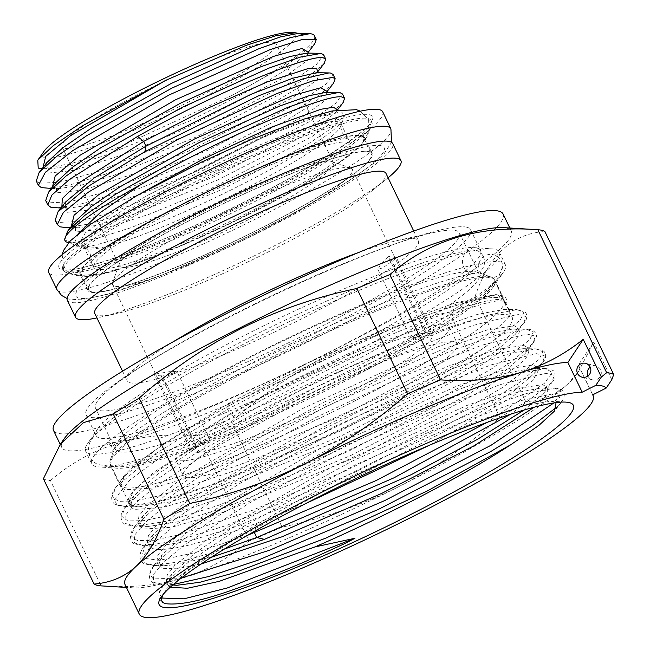 <?xml version="1.0" encoding="UTF-8"?>
<svg xmlns="http://www.w3.org/2000/svg" width="650" height="650" viewBox="0 0 650 650"><rect width="100%" height="100%" fill="white"/><g stroke="black" fill="none" stroke-linecap="round" stroke-linejoin="round"><path stroke-width="0.49" stroke-dasharray="3.25 2.44" d="M95.493 408.086A201.963 24.854 154.3 0 0 98.971 410.41A201.963 24.854 -25.7 0 0 301.421 336.489A201.963 24.854 -25.7 0 0 459.461 232.928A201.963 24.854 -25.7 0 0 455.983 230.604A201.963 24.854 154.3 0 0 433.81 232.505A201.963 24.854 154.3 0 0 266.695 298.114A201.963 24.854 154.3 0 0 111.166 387.782A201.963 24.854 154.3 0 0 95.493 408.086L115.334 449.304A201.963 24.854 154.3 0 1 115.399 445.851A201.963 24.854 154.3 0 1 284.635 340.243A201.963 24.854 154.3 0 1 475.824 271.822A201.963 24.854 -25.7 0 1 476.556 272.041L490.961 276.965A212.891 26.195 -25.7 0 0 490.189 276.729A212.891 26.195 154.3 0 0 288.657 348.855A212.891 26.195 154.3 0 0 110.256 460.184A212.891 26.195 154.3 0 0 110.183 463.824L120.412 485.071A212.891 26.195 -25.7 0 0 123.817 487.443A212.891 26.195 154.3 0 0 336.846 409.906A212.891 26.195 154.3 0 0 504.075 300.422A212.891 26.195 -25.7 0 0 500.411 297.976A212.891 26.195 154.3 0 0 286.999 375.895A212.891 26.195 154.3 0 0 120.412 485.071A212.891 26.195 154.3 0 0 124.077 487.508A212.891 26.195 -25.7 0 0 337.488 409.598A212.891 26.195 -25.7 0 0 504.075 300.422A212.891 26.195 154.3 0 0 500.671 298.049A212.891 26.195 -25.7 0 0 287.633 375.586A212.891 26.195 -25.7 0 0 120.412 485.071L128.594 502.068A212.891 26.195 -25.7 0 1 295.815 392.584A212.891 26.195 -25.7 0 1 508.852 315.047A212.891 26.195 154.3 0 1 512.257 317.419A212.891 26.195 154.3 0 1 345.028 426.904A212.891 26.195 154.3 0 1 131.999 504.441A212.891 26.195 -25.7 0 1 128.594 502.068M192.359 450.474L191.157 451.084L154.343 374.595L155.553 373.994A133.055 16.372 -25.7 0 0 157.828 375.489A133.055 16.372 -25.7 0 0 162.5 375.773L199.314 452.262A133.055 16.372 154.3 0 0 336.497 399.059A133.055 16.372 154.3 0 0 432.136 335.043L416.796 337.561L410.702 337.561L414.131 336.034L425.165 333.231A133.055 16.372 -25.7 0 1 432.12 335.018A133.055 16.372 154.3 0 0 432.12 335.018L395.314 258.521A133.055 16.372 -25.7 0 0 393.039 257.026A133.055 16.372 -25.7 0 0 388.359 256.742L389.553 256.132L426.368 332.621L425.165 333.231A133.055 16.372 154.3 0 0 287.991 386.433A133.055 16.372 154.3 0 0 192.351 450.45A133.055 16.372 154.3 0 0 192.359 450.474L204.514 441.334L209.747 439.538L207.618 443.779L199.314 452.262A133.055 16.372 -25.7 0 1 192.359 450.474L155.553 373.994L170.877 371.442L176.971 371.442L209.747 439.538M110.183 463.824A212.891 26.195 154.3 0 0 113.847 466.261A212.891 26.195 -25.7 0 0 327.259 388.351A212.891 26.195 -25.7 0 0 493.846 279.175L512.257 317.419M490.961 276.965A212.891 26.195 -25.7 0 1 493.846 279.175M476.556 272.041A201.963 24.854 -25.7 0 1 479.294 274.146A201.963 24.854 -25.7 0 1 321.262 377.707A201.963 24.854 -25.7 0 1 118.804 451.628A201.963 24.854 154.3 0 1 115.334 449.304M358.646 252.484A161.566 19.882 154.3 0 1 397.889 240.427A161.566 19.882 154.3 0 1 415.626 238.908A161.566 19.882 -25.7 0 1 418.405 240.76A161.566 19.882 -25.7 0 1 291.98 323.619A161.566 19.882 -25.7 0 1 130.008 382.752A161.566 19.882 154.3 0 1 127.229 380.892A161.566 19.882 154.3 0 1 139.766 364.65L111.166 387.782M173.672 341.502A161.566 19.882 154.3 0 0 139.766 364.65M94.819 313.536A161.566 19.882 154.3 0 0 97.597 315.396A161.566 19.882 -25.7 0 0 115.334 313.877L98.426 317.606A180.578 22.222 -25.7 0 1 96.931 317.923M385.986 173.404A161.566 19.882 -25.7 0 1 373.449 189.654A161.566 19.882 -25.7 0 1 249.023 261.389A161.566 19.882 -25.7 0 1 115.334 313.877M388.099 177.791A180.578 22.222 -25.7 0 1 386.912 178.766A180.578 22.222 -25.7 0 1 247.845 258.944A180.578 22.222 -25.7 0 1 98.426 317.606M67.316 300.227A180.578 22.222 154.3 0 0 70.419 302.299A180.578 22.222 -25.7 0 0 251.444 236.21A180.578 22.222 -25.7 0 0 392.746 143.609M368.639 152.116A156.821 19.297 154.3 0 0 211.437 209.511A156.821 19.297 154.3 0 0 88.725 289.924A156.821 19.297 154.3 0 0 91.422 291.728A156.821 19.297 -25.7 0 0 248.625 234.333A156.821 19.297 -25.7 0 0 371.337 153.912A156.821 19.297 -25.7 0 0 368.639 152.116M363.561 137.768A156.821 19.297 -25.7 0 0 360.864 135.964A156.821 19.297 154.3 0 0 203.661 193.359A156.821 19.297 154.3 0 0 80.957 273.78A156.821 19.297 154.3 0 0 83.655 275.576A156.821 19.297 -25.7 0 0 240.849 218.181A156.821 19.297 -25.7 0 0 363.561 137.768L371.337 153.912M348.262 142.317A142.561 17.542 154.3 0 0 205.351 194.488A142.561 17.542 154.3 0 0 93.803 267.597A142.561 17.542 154.3 0 0 96.249 269.23A142.561 17.542 -25.7 0 0 239.159 217.051A142.561 17.542 -25.7 0 0 350.716 143.951A142.561 17.542 -25.7 0 0 348.262 142.317M340.852 125.986A142.561 17.542 -25.7 0 0 340.901 123.557A142.561 17.542 -25.7 0 0 338.447 121.916A142.561 17.542 154.3 0 0 195.536 174.094A142.561 17.542 154.3 0 0 83.98 247.195A142.561 17.542 154.3 0 0 85.922 248.682A142.561 17.542 154.3 0 0 86.434 248.836A142.561 17.542 -25.7 0 0 221.39 200.541A142.561 17.542 -25.7 0 0 340.852 125.986L344.573 115.619L341.754 112.149L340.153 112.036L311.48 118.641L262.982 137.434L147.932 195.154C99.296 223.226 72.564 245.602 84.614 248.211C94.729 247.894 98.93 247.504 97.199 247.024L93.218 247.146M67.129 242.263A156.821 19.297 154.3 0 0 71.654 242.824L95.022 239.021L131.146 227.654L223.714 188.679L307.588 144.316L333.637 126.888L344.573 115.619M78.195 233.634L75.002 241.832L79.341 246.439L86.434 247.447M55.177 220.212L58.094 222.471L78.975 221.455L116.244 211.014L217.969 169.553L309.384 121.639L335.221 103.911L342.509 94.014M36.286 180.968L39.203 183.219L59.808 182.26L96.858 171.933L198.437 130.609L290.396 82.453L316.347 64.651L323.619 54.771M314.478 35.782A156.821 19.297 154.3 0 1 232.424 95.217L287.032 64.756L314.6 43.997M45.727 200.59L48.644 202.841L69.428 201.849L106.421 191.523L208.569 149.914L299.894 102.05L325.796 84.272L333.06 74.392M71.654 242.824L64.618 239.842M309.855 33.67L301.348 34.523L297.83 33.467M65.512 202.069L66.146 212.412L92.601 209.674L139.669 194.675L198.006 170.747L302.071 117.26L327.088 99.06L326.154 92.332M74.969 221.674L75.579 232.034L101.993 229.304L149.045 214.329L207.366 190.401L311.464 136.914L336.521 118.706L335.619 111.963L308.888 118.389L261.877 137.028L147.932 195.154M85.922 248.682L84.614 248.211M61.864 206.806L68.64 208.211L90.537 204.847L123.573 194.862L208.041 160.404L286.585 120.364L312.821 103.959L327.104 91.382M71.313 226.428L78.057 227.833L99.913 224.494L132.925 214.516L217.36 180.091L295.921 140.051L322.197 123.638L335.676 112.279L337.017 109.964M136.971 195.585L85.386 232.806L79.097 243.571L87.319 247.455M342.899 102.903L328.039 115.294L299.423 133.177L215.158 176.215L125.222 213.054L89.968 223.828L66.454 227.63M333.515 83.208L318.508 95.737L289.949 113.571L205.181 156.829L114.489 193.871L79.389 204.482L56.233 208.008M324.033 63.627L309.181 76.026L280.483 93.957L196.398 136.906L105.641 174.046L70.46 184.738L47.011 188.386M232.424 95.217L118.771 147.201L72.093 163.369L42.014 168.813M42.981 167.562L49.668 168.968L71.516 165.636L104.544 155.659L189.069 121.192L267.694 81.12L293.946 64.699L308.214 52.146M52.422 187.176L59.118 188.589L80.957 185.258L113.961 175.297L198.445 140.855L277.054 100.782L303.331 84.37L317.647 71.784M290.997 32.5A140.351 17.274 -25.7 0 1 293.142 32.809A140.351 17.274 -25.7 0 1 194.797 101.879A140.351 17.274 -25.7 0 1 45.029 157.763A140.351 17.274 -25.7 0 1 43.956 151.393M298.984 33.483L301.348 34.523M274.089 42.404A118.804 14.617 -25.7 0 1 276.136 43.769A118.804 14.617 -25.7 0 1 183.17 104.691A118.804 14.617 -25.7 0 1 64.082 148.168A118.804 14.617 -25.7 0 1 62.034 146.811A118.804 14.617 -25.7 0 1 155.001 85.889A118.804 14.617 -25.7 0 1 274.089 42.404M119.299 265.793A118.804 14.617 154.3 0 1 119.34 263.762A118.804 14.617 154.3 0 1 218.896 201.638A118.804 14.617 154.3 0 1 331.354 161.387A118.804 14.617 -25.7 0 1 331.784 161.517A118.804 14.617 -25.7 0 1 333.393 162.752A118.804 14.617 -25.7 0 1 240.435 223.673A118.804 14.617 -25.7 0 1 121.347 267.158A118.804 14.617 154.3 0 1 119.299 265.793L62.034 146.811M350.09 167.789A133.055 16.372 154.3 0 0 224.136 212.867A133.055 16.372 154.3 0 0 112.637 282.449A133.055 16.372 154.3 0 0 112.588 284.724A133.055 16.372 154.3 0 0 114.879 286.252A133.055 16.372 -25.7 0 0 248.259 237.551A133.055 16.372 -25.7 0 0 352.381 169.317A133.055 16.372 -25.7 0 0 350.569 167.936A133.055 16.372 -25.7 0 0 350.09 167.789M199.314 452.262L198.12 452.871L161.306 376.382L173.542 372.97L176.971 371.442M425.165 333.231L388.359 256.742L380.055 265.224L377.926 269.466L383.159 267.67L396.516 257.92L433.331 334.409L432.12 335.018L352.381 169.317M369.476 151.694A157.763 19.411 -25.7 0 1 372.19 153.506A157.763 19.411 -25.7 0 1 248.739 234.406A157.763 19.411 -25.7 0 1 90.586 292.151A157.763 19.411 154.3 0 1 87.872 290.339A157.763 19.411 154.3 0 1 211.323 209.438A157.763 19.411 154.3 0 1 369.476 151.694M80.096 274.186A157.763 19.411 154.3 0 1 203.548 193.286A157.763 19.411 154.3 0 1 361.701 135.541A157.763 19.411 -25.7 0 1 364.414 137.353A157.763 19.411 -25.7 0 1 363.967 140.977A157.763 19.411 -25.7 0 1 230.677 223.267A157.763 19.411 -25.7 0 1 83.208 276.096A157.763 19.411 -25.7 0 1 82.81 275.998A157.763 19.411 154.3 0 1 80.096 274.186L87.872 290.339M368.964 120.274A171.072 21.052 154.3 0 0 197.47 182.886A171.072 21.052 154.3 0 0 63.611 270.611A171.072 21.052 154.3 0 0 66.552 272.577A171.072 21.052 -25.7 0 0 66.983 272.675A171.072 21.052 -25.7 0 0 226.891 215.394A171.072 21.052 -25.7 0 0 371.418 126.157A171.072 21.052 -25.7 0 0 371.906 122.241A171.072 21.052 -25.7 0 0 368.964 120.274M382.712 111.808A185.331 22.807 -25.7 0 1 237.689 206.838A185.331 22.807 -25.7 0 1 51.903 274.674A185.331 22.807 154.3 0 1 48.718 272.545M282.084 527.134A280.369 34.499 -25.7 0 1 249.096 541.068L198.412 435.752A280.369 34.499 -25.7 0 0 231.4 421.817L282.084 527.134C323.798 518.188 362.456 504.823 398.052 487.012C433.55 469.016 467.48 445.827 499.85 417.462A280.369 34.499 -25.7 0 0 525.785 401.716C542.336 400.4 556.327 394.501 567.767 384.012A251.859 30.997 -25.7 0 1 398.052 487.012A251.859 30.997 -25.7 0 1 182.195 578.191C206.302 570.781 228.605 558.407 249.096 541.068M525.785 401.716L475.101 296.408A280.369 34.499 -25.7 0 1 449.166 312.146L499.85 417.462M43.396 478.757A280.369 34.499 154.3 0 0 46.337 479.952A280.369 34.499 -25.7 0 0 50.448 480.561L101.132 585.878C130.975 587.974 157.999 585.406 182.195 578.191A251.859 30.997 -25.7 0 1 133.161 587.852A251.859 30.997 -25.7 0 1 129.309 587.299A251.859 30.997 154.3 0 1 124.971 584.407M231.4 421.817C294.588 365.706 367.177 329.144 449.166 312.146M576.452 374.514A251.859 30.997 -25.7 0 0 578.858 365.966A251.859 30.997 -25.7 0 0 578.321 365.129L593.678 342.014L578.597 371.451L567.767 384.012A251.859 30.997 -25.7 0 0 576.452 374.514L578.597 371.451M509.827 228.012L511.274 231.01A249.478 30.704 -25.7 0 0 506.984 228.15A249.478 30.704 154.3 0 0 503.173 227.597M64.058 438.929A249.478 30.704 154.3 0 0 61.669 447.395A249.478 30.704 154.3 0 0 65.967 450.255A249.478 30.704 -25.7 0 0 316.054 358.946A249.478 30.704 -25.7 0 0 511.274 231.01M578.321 365.129L592.637 394.875M611.804 379.681L593.678 342.014M587.933 375.993A7.126 6.996 -75.6 0 0 601.258 372.166A7.126 6.996 -75.6 0 0 590.192 367.185M475.101 296.408C488.962 255.231 512.224 233.61 544.903 231.546M50.448 480.561C90.366 446.071 139.685 431.137 198.412 435.752M503.092 214.012A249.478 30.704 -25.7 0 1 307.881 341.949A249.478 30.704 -25.7 0 1 57.785 433.257A249.478 30.704 154.3 0 1 53.495 430.398M466.879 227.232A213.363 26.26 154.3 0 0 252.996 305.321A213.363 26.26 154.3 0 0 86.036 414.733A213.363 26.26 154.3 0 0 89.708 417.186A213.363 26.26 154.3 0 0 303.591 339.089A213.363 26.26 154.3 0 0 470.551 229.678A213.363 26.26 154.3 0 0 466.879 227.232M476.905 248.048A213.363 26.26 154.3 0 0 473.85 247.593A213.363 26.26 154.3 0 0 276.924 319.369A213.363 26.26 154.3 0 0 97.979 428.488A213.363 26.26 154.3 0 0 96.054 435.557A213.363 26.26 154.3 0 0 99.726 438.003A213.363 26.26 -25.7 0 0 313.617 359.913A213.363 26.26 -25.7 0 0 480.577 250.502A213.363 26.26 -25.7 0 0 476.905 248.048M473.85 247.593L491.993 248.861A229.523 28.242 154.3 0 1 495.276 249.356A229.523 28.242 -25.7 0 1 499.224 251.989A229.523 28.242 -25.7 0 1 319.621 369.696A229.523 28.242 -25.7 0 1 89.538 453.7A229.523 28.242 154.3 0 1 85.589 451.059L91.723 463.808A229.523 28.242 154.3 0 0 95.672 466.448A229.523 28.242 -25.7 0 0 98.954 466.936A229.523 28.242 -25.7 0 0 310.789 389.724A229.523 28.242 -25.7 0 0 503.295 272.342A229.523 28.242 -25.7 0 0 505.359 264.737A229.523 28.242 -25.7 0 0 501.41 262.104A229.523 28.242 154.3 0 0 271.326 346.109A229.523 28.242 154.3 0 0 91.723 463.808M491.993 248.861A229.523 28.242 154.3 0 0 280.158 326.072A229.523 28.242 154.3 0 0 87.653 443.462A229.523 28.242 154.3 0 0 85.589 451.059M110.37 465.302A213.363 26.26 154.3 0 1 277.331 355.891A213.363 26.26 154.3 0 1 491.221 277.794A213.363 26.26 -25.7 0 1 494.886 280.248A213.363 26.26 -25.7 0 1 492.968 287.316A213.363 26.26 -25.7 0 1 314.015 396.435A213.363 26.26 -25.7 0 1 117.089 468.211A213.363 26.26 -25.7 0 1 114.043 467.748A213.363 26.26 154.3 0 1 110.37 465.302L120.762 486.899L124.654 489.799L152.782 488.012L203.247 473.411L341.291 416.154L465.351 350.074L500.321 325.512L508.503 317.062L510.006 311.651L506.553 309.652L503.774 309.408L477.409 314.397L433.916 329.306L314.876 382.354L197.803 446.94L156.877 474.809L133.819 495.901L130.211 506.521L134.095 509.421L162.118 507.658L212.542 493.082L350.488 435.89L474.679 369.769L509.706 345.183L517.936 336.692L519.447 331.273L515.994 329.282L513.199 329.03L486.647 334.076L442.967 349.082L323.448 402.415L207.196 466.594L166.237 494.496L143.244 515.556L139.653 526.142L143.536 529.043L171.47 527.296L221.837 512.761L359.694 455.626L484.006 389.472L519.09 364.861L527.369 356.338L528.889 350.902L525.444 348.904L522.681 348.66L496.064 353.706L452.368 368.721L333.767 421.598L217.311 485.794L175.662 514.126L152.685 535.178L149.094 545.764L152.986 548.673C167.245 552.142 201.809 543.676 256.669 523.258L304.72 504.059M524.087 410.044L543.961 392.876L546.089 386.628L542.636 384.629L515.824 388.716L466.659 405.567L330.996 467.399L208.877 538.273L174.891 565.256L167.253 574.884L166.294 581.49L172.778 584.992M170.243 587.234L167.984 585.016L171.6 574.389L194.716 553.256L235.861 525.257L352.536 460.907L471.461 407.891L515.206 392.884L541.539 387.904L544.326 388.148L547.779 390.146L545.431 396.687L534.251 407.192M429.861 445.055L511.712 397.191L532.967 380.412L538.338 370.524L534.885 368.526L532.122 368.282L505.448 373.352L461.646 388.408L342.981 441.334L226.663 505.481L185.136 533.731L162.151 554.775L158.543 565.394L162.427 568.295L176.881 568.774L200.891 564.102M211.242 557.31L167.375 565.671L160.737 564.769L156.845 561.868L157.836 555.197L165.523 545.553L199.672 518.481L321.929 447.582L457.072 386.002L506.155 369.159L533.187 365.007L536.64 366.998L534.511 373.262L514.134 390.788L475.166 415.577L359.58 475.418L236.486 526.467L188.955 541.158L157.909 546.049L151.287 545.147L147.404 542.246L148.411 535.551L156.162 525.85L190.125 498.932L311.764 428.326L447.761 366.324L496.795 349.505L523.746 345.386L527.199 347.376L525.07 353.641L504.757 371.118L465.863 395.866L350.407 455.666L227.256 506.773L179.701 521.487L148.501 526.427L141.846 525.525L137.954 522.624L138.97 515.921L146.77 506.171L180.757 479.253L302.933 408.395L438.701 346.556L487.516 329.842L514.304 325.756L517.749 327.754L515.613 334.035L495.341 351.471L456.462 376.22L341.088 435.988L217.88 487.118L170.332 501.841L139.035 506.805L132.405 505.903L128.513 502.994L133.209 491.034L154.399 471.884L237.347 418.957C342.274 356.761 484.071 296.278 502.409 301.056L505.668 302.64L505.822 303.964L505.318 305.346L503.198 297.513L499.549 295.116L495.121 294.621L455.016 302.924L389.147 326.926L309.335 362.294L229.604 402.854L161.33 445.079L124.353 476.304L120.762 486.891M161.582 598.723L165.766 589.688L178.311 576.981L226.021 542.677L296.668 501.296L378.406 459.509L457.527 424.06L520.772 400.627L557.521 392.901L561.551 401.944L556.952 406.957M173.42 584.439L163.41 585.073L153.327 582.189L153.554 574.283L164.06 561.706L184.299 545.082L249.34 503.059L335.449 456.381L425.198 414.148L500.386 384.564L545.781 373.295L554.117 375.302L552.053 382.395L510.738 414.196M163.053 594.571L164.401 592.434L186.688 571.577L229.117 542.831L352.251 475.743L477.685 420.875L523.583 405.714L550.908 401.196L556.067 402.634M161.679 598.041L159.347 593.036L163.369 585.065L187.874 562.632L231.311 533.122L354.624 465.229L480.464 409.24L526.809 393.388L554.929 388.131L561.746 392.064L553.857 402.943M181.447 577.972L153.205 578.931L149.849 573.934L154.058 565.256L178.409 543.018L221.861 513.508L345.207 445.591L471.071 389.594L517.416 373.75L545.366 368.501L552.297 372.474L544.326 383.402L487.337 422.289M224.396 549.063L182.106 561.413L154.131 565.451L143.934 562.616L144.064 554.742L154.505 542.189L174.712 525.566L239.761 483.511L325.967 436.776L415.821 394.493L491.075 364.894L536.429 353.665L544.692 355.713L542.604 362.781L521.048 381.355L479.733 407.696L357.402 471.144L227.362 525.159L177.206 540.694L144.666 545.829L134.477 542.986L134.623 535.104L145.08 522.551L165.295 505.919L230.352 463.872L316.558 417.137L406.404 374.863L481.642 345.272L526.988 334.043L535.251 336.091L533.154 343.151L511.607 361.725L470.308 388.066L348.018 451.49L218.002 505.513L167.838 521.048L135.265 526.207L125.052 523.38L125.174 515.507L135.606 502.954L155.813 486.322L220.87 444.267L307.101 397.524L396.971 355.233L472.225 325.634L517.562 314.413L525.809 316.477L523.697 323.554L502.117 342.136L460.793 368.477L338.488 431.909L208.496 485.907L158.348 501.434L125.799 506.577L116.764 504.692L114.449 499.484L129.984 479.83L170.292 450.068L229.962 413.985L237.347 418.957M247.406 535.372L195.869 552.467L159.445 560.308L141.773 557.992L144.593 545.659L168.919 523.429L212.355 493.919L335.701 425.994L461.598 369.98L507.959 354.128L535.917 348.879L542.734 351.65L539.175 359.393L502.101 387.831L432.023 428.171L342.932 472.014L252.631 510.226L179.181 534.828L153.587 540.247L137.256 540.581L131.007 535.771L135.151 526.037L159.469 503.815L202.889 474.305L326.194 406.404L452.083 350.382L498.452 334.523L526.443 329.249L533.284 332.012L529.75 339.747L492.7 368.176L422.622 408.525L333.499 452.384L243.173 490.604L169.715 515.214L144.113 520.626L127.79 520.951L121.566 516.141L125.726 506.391L150.077 484.152L193.513 454.642L316.834 386.742L442.699 330.736L489.044 314.884L517.01 309.627L523.843 312.398L520.301 320.133L483.243 348.562L413.173 388.903L324.074 432.746L233.764 470.966L160.306 495.576L134.704 500.996L118.365 501.337L112.125 496.527L116.261 486.793L155.326 453.871L227.671 409.216L229.962 413.985C292.167 379.104 367.104 343.549 421.452 322.327C478.692 300.357 506.813 294.239 505.822 303.964M229.604 402.854L227.671 409.216L311.326 365.527L393.396 328.055L459.152 303.127L497.104 294.653L503.523 299.195M501.345 261.089A11.879 11.757 -175 0 1 492.741 277.713A11.879 11.757 -175 0 1 478.79 265.094A11.879 11.757 -175 0 1 501.345 261.089M483.259 256.457A11.879 11.018 82.2 0 1 475.085 273.512A11.879 11.018 82.2 0 1 463.702 267.02A11.879 11.018 82.2 0 1 471.876 249.966A11.879 11.018 82.2 0 1 483.259 256.457M175.224 458.689A152.067 18.712 -25.7 0 0 177.653 460.387A152.067 18.712 154.3 0 0 329.818 405.007A152.067 18.712 154.3 0 0 449.264 326.804A152.067 18.712 154.3 0 0 446.834 325.106A152.067 18.712 -25.7 0 0 294.669 380.486A152.067 18.712 -25.7 0 0 175.224 458.689L183.398 475.686A152.067 18.712 -25.7 0 1 302.843 397.483A152.067 18.712 -25.7 0 1 455.016 342.103A152.067 18.712 154.3 0 1 457.446 343.801A152.067 18.712 154.3 0 1 338 422.004A152.067 18.712 154.3 0 1 185.835 477.384A152.067 18.712 -25.7 0 1 183.398 475.686M46.605 162.849L47.279 173.168L73.734 170.422L120.786 155.431L179.099 131.503L283.132 78.041L308.181 59.841L307.296 53.089M56.079 182.431L56.688 192.79L83.127 190.052L130.195 175.069L188.549 151.125L292.63 97.63L317.655 79.43L316.696 72.711M78.821 298.074A171.072 21.052 -25.7 0 1 198.697 213.882A171.072 21.052 -25.7 0 1 381.233 145.771A171.072 21.052 -25.7 0 1 261.365 229.954A171.072 21.052 -25.7 0 1 78.821 298.074M368.152 118.576A171.072 21.052 -25.7 0 1 371.093 120.534A171.072 21.052 -25.7 0 1 237.226 208.26A171.072 21.052 -25.7 0 1 65.731 270.879A171.072 21.052 -25.7 0 1 62.79 268.913A171.072 21.052 -25.7 0 1 196.657 181.188A171.072 21.052 -25.7 0 1 368.152 118.576M369.444 114.758A173.924 21.401 -25.7 0 1 247.569 200.346A173.924 21.401 -25.7 0 1 61.986 269.596A173.924 21.401 -25.7 0 1 183.852 184.007A173.924 21.401 -25.7 0 1 369.444 114.758M390.886 128.806A185.331 22.807 -25.7 0 1 245.871 223.836A185.331 22.807 -25.7 0 1 60.084 291.671A185.331 22.807 -25.7 0 1 56.899 289.543M256.669 523.258L254.857 531.107M115.399 445.851L110.256 460.184M459.461 232.928L479.294 274.146M397.889 240.427L433.81 232.505M122.566 371.191L127.229 380.892M413.733 231.059L418.405 240.76M373.449 189.654L386.912 178.766M80.957 273.78L88.725 289.924M83.98 247.195L93.803 267.597M340.901 123.557L350.716 143.951M79.341 246.439L68.608 242.767M39.585 171.957L39.13 172.551M318.963 53.292L319.54 53.308M340.153 112.036L335.619 111.963L337.179 112.157L336.546 110.858L335.676 112.279M68.632 208.211L63.115 206.984C63.993 205.782 60.808 209.836 65.593 201.979M326.251 92.625L327.121 91.219M327.502 92.365L326.105 92.341M78.057 227.825C68.534 226.582 74.141 226.647 72.532 226.549C73.231 225.639 70.614 228.589 75.026 221.609M87.457 247.463C78.179 246.244 83.501 246.228 81.973 246.123L84.484 241.215M337.529 109.874L335.717 112.222M70.33 227.695L77.927 227.825M327.113 91.512L326.3 92.56M60.881 208.081L68.461 208.211M317.655 71.906L316.834 72.962M51.431 188.459L58.996 188.589M308.222 52.268L307.393 53.341M43.054 168.854L49.546 168.959M297.765 33.467L299.398 33.662M46.719 162.711L44.224 167.749C45.744 167.822 40.487 167.724 49.668 168.968M307.206 53.097L308.636 53.121M308.23 51.968L307.369 53.365M56.184 182.301L53.682 187.395C55.161 187.46 50.034 187.419 59.118 188.581M316.623 72.711L318.045 72.735M317.663 71.622L316.81 73.003M333.393 162.752L276.136 43.769M119.34 263.762L112.637 282.449M331.784 161.517L350.569 167.936M377.926 269.466L410.702 337.561M192.351 450.45L112.588 284.724M364.414 137.353L372.19 153.506M363.967 140.977L371.418 126.157M83.208 276.096L66.983 272.675M63.611 270.611L62.774 268.881L63.919 269.384C75.197 274.024 151.556 247.471 226.947 210.494C306.832 173.152 375.546 126.506 371.077 120.502L371.906 122.241M67.056 298.488L69.144 299.13L80.941 299.829L107.494 294.328L163.808 274.422L237.721 241.703L294.661 212.721L347.758 181.675L373.742 163.264L384.004 153.928L391.544 142.317M360.336 111.166L368.355 119.234L368.233 134.883L361.4 144.446L341.559 160.721L295.059 189.507L229.97 223.275L179.847 246.001L127.79 266.118L99.856 274.211L75.335 275.502C70.647 274.544 66.69 271.359 63.481 265.964L62.172 254.67M348.644 138.093C346.726 137.979 344.451 135.947 341.811 132.015C340.486 125.726 340.421 122.492 341.599 122.322L334.165 129.431C326.796 135.444 315.835 142.886 301.291 151.759C277.322 166.262 249.291 181.252 217.206 196.722C176.979 215.938 142.496 230.271 113.742 239.728C101.562 243.628 92.536 245.96 86.661 246.707L83.192 247.114C85.109 247.219 87.384 249.251 90.033 253.183C91.349 259.472 91.414 262.706 90.236 262.876L97.671 255.767C105.04 249.754 116.001 242.312 130.544 233.439C154.513 218.936 182.544 203.954 214.63 188.476C254.857 169.26 289.339 154.928 318.094 145.47C330.273 141.57 339.3 139.246 345.174 138.491L348.644 138.093M133.161 587.852L126.433 587.438M578.858 365.966L592.751 394.818M60.223 444.389L61.669 447.395M86.036 414.733L96.054 435.557M470.551 229.678L480.577 250.502M97.979 428.488L87.653 443.462M499.224 251.989L505.359 264.737M492.968 287.316L503.295 272.342M117.089 468.211L98.954 466.936M166.286 581.49L167.984 585.016M156.845 561.868L158.543 565.394M147.404 542.246L149.094 545.764M137.954 522.624L139.653 526.142M128.513 502.994L130.211 506.521M176.808 585.293L163.564 585.073M543.961 392.876L552.045 382.387M561.478 402.025L554.539 411.027M546.089 386.628L547.779 390.146M536.64 366.998L538.338 370.524M527.199 347.376L528.889 350.902M517.749 327.754L519.447 331.273M494.886 280.248L503.198 297.513M505.668 302.64L510.006 311.651M171.608 574.381L163.516 584.878M541.548 387.904L554.799 388.123M154.066 565.264L162.151 554.775M545.383 368.501L532.122 368.282M163.369 585.065C154.602 595.741 160.558 603.558 165.774 603.761M554.946 388.131C564.509 389.123 566.719 393.729 561.559 401.936M153.92 565.459C145.251 576.355 151.214 583.481 155.114 583.733L163.41 585.065M545.529 368.501C552.11 369.704 555.133 371.053 554.596 372.539C555.677 375.968 554.856 379.226 552.118 382.306M164.401 592.434L161.338 596.798M550.908 401.196L565.858 402.114M144.552 545.716C135.793 556.676 141.7 563.826 145.722 564.135L154.074 565.451M542.628 362.741C545.358 359.686 546.219 356.452 545.22 353.031L543.839 351.195L535.957 348.879M135.119 526.086C126.319 537.046 132.283 544.237 136.346 544.538L144.601 545.829M533.171 343.127C538.574 334.141 535.689 335.709 535.795 333.434C533.78 330.411 530.676 329.022 526.476 329.257L513.199 329.03M125.694 506.439C116.903 517.376 122.793 524.591 126.823 524.883L135.2 526.199M515.604 334.035L523.697 323.554C526.443 320.474 527.321 317.241 526.354 313.812L525.094 312.065L517.051 309.636M116.22 486.842C107.421 497.892 113.457 504.985 117.349 505.253L125.742 506.577M534.511 373.262L542.604 362.773M157.909 546.049L144.666 545.829M525.062 353.641L533.154 343.151M148.501 526.427L135.265 526.207M139.035 506.797L125.799 506.577M154.139 565.451L167.375 565.671M505.286 305.329C506.659 302.096 506.902 299.877 506.017 298.675C506.634 297.342 503.864 296.002 497.697 294.669M495.121 294.637L497.079 294.669M124.345 476.312L116.261 486.793M503.774 309.416L517.01 309.636M133.819 495.901L125.726 506.391M143.244 515.556L135.159 526.037M522.681 348.66L535.917 348.879M152.685 535.178L144.593 545.667M596.058 366.023L585.609 363.35M592.516 379.836L582.067 377.154M502.458 267.174L498.257 277.867C490.823 288.072 475.605 300.601 452.611 315.437C384.971 360.547 243.141 428.984 163.881 454.334C141.472 461.744 124.191 465.798 112.036 466.505L98.28 464.596C94.876 463.304 92.097 460.712 89.936 456.82C87.677 449.491 88.311 443.625 91.845 439.229C98.662 429.081 113.124 416.812 135.224 402.423C172.551 377.861 220.456 351.439 278.923 323.156C332.353 297.554 379.543 277.721 420.501 263.656C441.968 256.336 459.095 251.778 471.876 249.966M478.79 265.094L479.082 263.721C478.985 264.973 474.565 269.336 465.831 276.819C442.78 295.108 404.991 318.094 352.446 345.792C300.771 372.694 250.648 395.809 202.069 415.139C157.536 432.453 127.384 441.651 111.597 442.731L107.315 442.642C107.803 442.301 109.151 443.593 111.345 446.517C112.263 450.052 112.434 451.913 111.857 452.083C111.849 451.482 114.116 448.955 118.666 444.494C135.899 428.968 169.106 407.729 218.278 380.794C308.352 331.11 436.166 277.794 475.085 273.512M449.264 326.804L457.446 343.801"/><path stroke-width="0.97" d="M358.646 252.484A161.566 19.882 154.3 0 0 173.672 341.502M413.733 231.059L385.986 173.404A161.566 19.882 -25.7 0 0 383.207 171.551A161.566 19.882 154.3 0 0 221.244 230.685A161.566 19.882 154.3 0 0 94.819 313.536L122.566 371.191M400.92 160.607L392.746 143.609A180.578 22.222 -25.7 0 0 389.634 141.537A180.578 22.222 154.3 0 0 208.618 207.626A180.578 22.222 154.3 0 0 67.316 300.227L75.498 317.224A180.578 22.222 154.3 0 1 216.799 224.624A180.578 22.222 154.3 0 1 397.816 158.535A180.578 22.222 -25.7 0 1 400.92 160.607A180.578 22.222 -25.7 0 1 388.099 177.791M96.931 317.923A180.578 22.222 -25.7 0 1 78.601 319.296A180.578 22.222 154.3 0 1 75.498 317.224M67.494 231.376L84.833 215.369L115.334 194.382L201.167 146.518L287.999 107.299L319.637 96.224L338.39 92.544L326.113 92.332L308.848 95.778L279.638 106.064L199.29 142.496L119.657 187.029L91.26 206.611L74.969 221.674L67.494 231.376L64.618 239.842L65 240.63A156.821 19.297 154.3 0 1 140.668 184.689L100.417 212.469L78.195 233.634M65 240.63A156.821 19.297 154.3 0 0 67.129 242.263L68.608 242.767M335.173 78.772L333.06 74.392L330.582 73.044L328.941 72.922L303.225 78.756L258.456 95.875L144.926 151.661L88.66 186.103L58.037 211.762L55.177 220.212L57.281 224.591L63.456 212.347L88.164 192.294L177.011 139.88L277.014 93.486L312.983 80.779L332.686 77.423L335.173 78.772L333.515 83.208M66.454 227.63L60.198 226.85L57.281 224.591M314.6 43.997L316.282 39.528L314.478 35.782A156.821 19.297 154.3 0 0 309.855 33.67L290.786 37.505L259.155 48.62L171.99 88.075L86.832 135.614L56.241 156.699L39.122 172.551L36.286 180.968L38.391 185.347L41.308 187.598L51.431 188.459M316.282 39.528L302.908 39.276L270.156 49.603L168.968 95.046L72.686 150.678L45.362 172.291L38.391 185.347M60.881 208.081L50.757 207.22L47.84 204.969L51.837 195.122L69.55 179.351L137.589 136.419C214.671 92.974 309.701 53.966 323.245 57.801L325.723 59.15L324.033 63.627M325.723 59.15L323.619 54.771L321.141 53.422L300.592 57.021L268.816 68.161L181.862 107.486L96.265 155.252L65.902 176.15L48.612 192.124L45.727 200.59L47.84 204.969M140.668 184.689C218.034 139.027 327.673 92.698 342.136 97.045L344.614 98.394L342.899 102.903M338.39 92.544L340.023 92.666L342.509 94.014L344.614 98.394M309.855 33.67L297.765 33.467M328.941 72.922L316.615 72.711L292.744 78.228L251.209 94.226L145.966 146.177L94.104 178.035L65.512 202.069M317.647 71.784L316.664 68.234L307.515 68.754L267.597 81.794L207.992 108.054L143.674 141.416L77.529 183.787L62.294 198.575L61.864 206.806M327.104 91.382L320.751 87.758L292.679 95.55L194.407 139.043L99.019 194.456L74.076 215.215L71.313 226.428M337.017 109.964L333.702 107.209L320.946 109.257L271.643 127.083L203.653 158.763L136.971 195.585M42.014 168.813L38.204 168.09L37.789 160.176L53.146 145.746L82.274 125.938L165.799 80.308L70.59 135.655L45.719 156.366L42.981 167.562M308.214 52.146L301.876 48.514L273.804 56.298L175.532 99.783L80.137 155.204L55.193 175.963L52.422 187.176M165.799 80.308L246.114 45.386L275.803 35.774L295.295 32.768L298.984 33.483M37.789 160.176L43.956 151.393A140.351 17.274 -25.7 0 1 161.598 79.722A140.351 17.274 -25.7 0 1 290.997 32.5L295.295 32.768M56.899 289.543L48.718 272.545A185.331 22.807 154.3 0 1 193.741 177.507A185.331 22.807 154.3 0 1 379.519 109.679A185.331 22.807 -25.7 0 1 382.712 111.808L390.886 128.806A185.331 22.807 -25.7 0 0 387.701 126.677A185.331 22.807 -25.7 0 0 201.914 194.504A185.331 22.807 -25.7 0 0 56.899 289.543L61.563 295.417L67.056 298.488M606.279 388.009A267.199 32.882 154.3 0 0 595.831 385.328L582.189 392.202A251.859 30.997 154.3 0 0 323.635 491.319A251.859 30.997 154.3 0 0 139.287 614.153A251.859 30.997 154.3 0 0 379.673 532.854A251.859 30.997 154.3 0 0 593.174 395.712A251.859 30.997 154.3 0 0 592.637 394.875L606.279 388.009L611.804 379.681L613.714 374.53A280.369 34.499 -25.7 0 0 606.661 372.718L601.364 377.008L595.831 385.328M569.376 402.626A229.824 28.283 154.3 0 0 565.858 402.114A229.824 28.283 154.3 0 0 353.966 479.448A229.824 28.283 154.3 0 0 161.338 596.798A229.824 28.283 154.3 0 0 163.093 607.238A229.824 28.283 154.3 0 0 408.33 515.726A229.824 28.283 154.3 0 0 569.376 402.626M613.714 374.53L544.903 231.546A280.369 34.499 -25.7 0 0 541.962 230.344A280.369 34.499 154.3 0 0 537.851 229.734C479.115 225.127 429.788 240.061 389.886 274.552L440.57 379.86A280.369 34.499 154.3 0 0 407.582 393.794C375.213 422.167 341.283 445.356 305.784 463.352A251.859 30.997 154.3 0 0 136.061 566.361C124.621 576.851 110.63 582.749 94.079 584.066A280.369 34.499 154.3 0 0 97.021 585.268A280.369 34.499 -25.7 0 0 101.132 585.878L126.433 587.438M389.886 274.552A280.369 34.499 154.3 0 0 356.899 288.486L407.582 393.794M356.899 288.486C274.893 305.492 202.304 342.046 139.132 398.158A280.369 34.499 154.3 0 0 113.197 413.896L163.881 519.212C156.683 539.955 147.412 555.677 136.061 566.361A251.859 30.997 154.3 0 0 124.971 584.407L139.287 614.153M139.132 398.158L189.816 503.466A280.369 34.499 154.3 0 0 163.881 519.212M113.197 413.896L83.452 422.638L60.385 444.161L43.396 478.757L94.079 584.066M60.385 444.161L64.058 438.929A249.478 30.704 154.3 0 1 273.162 311.537A249.478 30.704 154.3 0 1 503.173 227.597L537.851 229.734L606.661 372.718M601.364 377.008L583.237 339.341L567.872 362.456A251.859 30.997 154.3 0 0 521.641 372.174A251.859 30.997 154.3 0 0 305.784 463.352C270.189 481.154 231.53 494.528 189.816 503.466M583.237 339.341C564.298 354.445 543.766 365.389 521.641 372.174C497.437 379.397 470.413 381.956 440.57 379.86M567.872 362.456L582.189 392.202M590.192 367.185A7.126 6.996 -75.6 0 0 587.933 375.993M60.223 444.389L53.495 430.398A249.478 30.704 154.3 0 1 248.714 302.461A249.478 30.704 154.3 0 1 498.802 211.153A249.478 30.704 -25.7 0 1 503.092 214.012L509.827 228.012M172.778 584.992L176.808 585.301L199.932 582.262L234.179 572.837L325.967 538.07L427.237 490.986L510.445 444.941A213.363 26.26 154.3 0 1 314.787 546.991L219.156 581.368L187.419 588.266L170.243 587.234M524.087 410.044L477.084 439.562L411.426 474.565L264.42 539.362L211.242 557.31M556.952 406.957L531.976 426.124L491.213 451.254L378.194 509.503L258.034 560.17L208.951 576.469L173.42 584.439M510.738 414.196L393.965 477.831L256.766 537.501L224.396 549.063M314.787 546.991L354.9 538.273L345.702 543.14L311.976 558.586C300.511 563.761 283.733 570.676 261.641 579.337C239.216 587.234 192.433 606.832 165.449 603.671C162.703 602.818 161.411 601.169 161.582 598.723L163.053 594.571M556.067 402.634L554.548 411.027L538.769 425.514L510.445 444.941M200.891 564.102L281.84 536.851L381.891 493.309L474.134 445.729L534.251 407.192M304.72 504.059L429.861 445.055M354.9 538.273L227.216 587.998L183.95 598.821L161.679 598.041M553.857 402.943L491.229 445.152L384.922 500.484L269.214 550.355L181.447 577.972M487.337 422.289L376.277 480.48L247.406 535.372M586.909 376.626A7.126 6.996 -75.6 0 0 585.609 363.35A7.126 6.996 -75.6 0 0 576.867 371.012A7.126 6.996 -75.6 0 0 586.909 376.626M137.589 136.419L143.674 141.416L145.966 146.177L144.926 151.661M297.83 33.467L280.467 36.92L251.257 47.206L170.95 83.623L91.366 128.131L62.969 147.704L46.711 162.703L39.13 172.551M319.54 53.308L307.206 53.089L289.957 56.526L260.764 66.804L180.505 103.196L100.904 147.688L72.491 167.269L56.192 182.284L48.612 192.124M254.857 531.107L254.475 532.74L256.766 537.501L264.42 539.362M65.504 202.077L58.037 211.762M327.121 91.219L327.754 92.552M343.192 102.529L337.529 109.874M65.683 227.622L70.33 227.695M333.775 82.867L327.113 91.512M324.317 63.269L317.655 71.906M314.868 43.648L308.222 52.268M308.872 53.3L308.23 51.968M318.289 72.922L317.663 71.622M391.544 142.317L390.886 128.806M62.172 254.67L63.602 250.315L70.436 240.752L90.277 224.477L136.776 195.691L201.874 161.923L251.989 139.197L304.046 119.088L331.979 110.987L356.509 109.696L360.336 111.166M592.751 394.818L593.174 395.712M176.808 585.293L176.199 585.284M554.856 410.613L554.539 411.027"/></g></svg>
